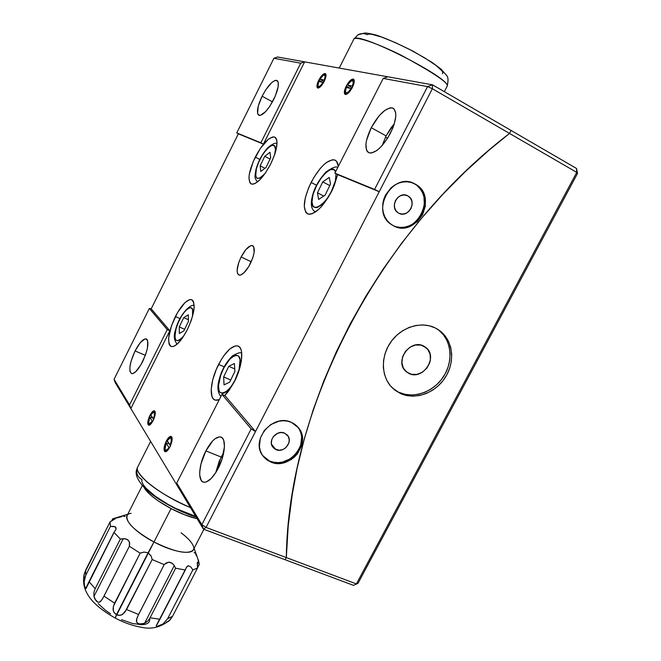 <?xml version="1.0" encoding="UTF-8"?>
<svg xmlns="http://www.w3.org/2000/svg" width="661" height="661" viewBox="0 0 661 661"><rect width="100%" height="100%" fill="white"/><g stroke="black" fill="none" stroke-linecap="round" stroke-linejoin="round"><path stroke-width="0.99" d="M407.771 195.854L404.474 194.945L400.987 195.491L397.839 197.424L395.526 200.44L394.386 204.084L394.609 207.794L396.146 210.991L398.186 212.867C388.8 207.471 398.443 190.318 407.771 195.854L408.118 196.044C417.752 201.275 408.225 218.708 398.765 213.206L402.062 214.09L405.532 213.528L408.663 211.603L410.96 208.603L412.1 204.984L411.894 201.291L410.382 198.085L407.771 195.854M414.1 183.675L415.455 184.254C439.044 196.524 416.339 238.91 393.394 225.74L397.228 227.219L401.31 227.838L405.499 227.582L409.63 226.467L417.108 221.84L422.627 214.66L425.37 206.001L424.907 197.143L423.478 193.062L421.297 189.418L418.454 186.369L415.058 184.022L411.225 182.477L407.118 181.8L402.888 182.006L398.699 183.105L394.724 185.047L391.105 187.757L385.512 195.053L383.752 199.341L382.793 203.844L382.653 208.372L383.355 212.768L384.851 216.841L387.082 220.452L389.973 223.451L393.394 225.74L391.593 224.666C369.458 211.421 392.849 170.67 415.058 184.022L412.167 182.775M276.034 449.645L272.803 447.117C267.474 440.606 276.918 429.41 284.594 433.145L281.255 432.509L277.752 433.219L273.39 436.549L271.721 439.78L271.357 443.25L272.365 446.439L274.571 448.852L279.372 450.273L282.85 449.546L285.94 447.588L288.857 443.019L289.229 439.565L288.246 436.376L284.594 433.145L287.667 435.5C293.203 441.953 283.817 453.355 276.034 449.645L271.564 444.456L276.034 449.645M263.21 456.288L270.737 461.989L262.706 455.611C250.255 439.854 273.059 413.307 291.327 422.321L287.436 421.131L283.28 420.743L279.033 421.189L270.903 424.478L264.309 430.485L260.277 438.284L259.434 446.654L260.26 450.653L261.88 454.314L264.235 457.503L267.226 460.089L270.737 461.989L274.629 463.121L282.966 462.964L290.98 459.668L294.484 456.982L297.475 453.735L301.482 446.059L302.391 437.772L301.623 433.798L300.061 430.129L297.764 426.907L294.814 424.271L291.327 422.321L298.425 427.692C312.075 443.085 289.625 470.847 270.737 461.989L263.565 456.685M166.258 441.176C168.034 437.846 169.629 436.243 171.05 436.359C172.794 437.739 172.414 441.259 169.918 446.927L172.133 439.656L172.009 437.549L170.728 436.326L168.572 437.689L166.993 439.846L165.01 444.118L164.052 448.381L164.44 451.199L166.068 451.612L168.373 449.463L169.918 446.927C168.134 450.257 166.539 451.86 165.134 451.736C163.391 450.339 163.763 446.819 166.258 441.176L168.018 441.878L166.258 441.176M149.882 415.455C151.584 412.257 153.079 410.696 154.368 410.787C155.889 412.034 155.475 415.298 153.145 420.57L155.269 413.769L155.178 411.836L154.038 410.77L152.047 412.134L149.882 415.455L147.775 422.197L148.089 424.775L149.56 425.081L153.145 420.57C151.443 423.775 149.948 425.329 148.667 425.23C147.147 423.965 147.552 420.71 149.882 415.455L151.551 416.133L149.882 415.455M346.224 86.104C348.876 81.311 351.255 78.965 353.354 79.072C354.833 80.072 354.511 82.856 352.379 87.434L354.271 80.683L353.205 79.031L350.826 79.989L347.942 83.212L345.521 87.616L344.356 91.73L344.844 94.201L346.034 94.473L347.727 93.581L352.379 87.434C349.702 92.234 347.331 94.573 345.249 94.457C343.77 93.441 344.092 90.656 346.224 86.104L350.19 88.334L346.224 86.104M318.751 80.188C321.221 75.676 323.394 73.454 325.262 73.528C326.567 74.437 326.212 77.056 324.212 81.369L325.79 77.197L325.914 74.255L325.138 73.487L322.998 74.412L320.354 77.461L318.098 81.617L316.966 85.484L317.346 87.789L319.114 87.739L320.8 86.36L324.212 81.369C321.725 85.88 319.56 88.103 317.71 88.02C316.404 87.095 316.751 84.484 318.751 80.188L322.535 82.303L318.751 80.188M311.1 182.444C319.602 166.969 327.426 159.466 334.573 159.945C336.705 160.689 337.945 162.846 338.292 166.432L336.556 161.325L334.763 160.012L332.458 159.755L326.708 162.309L323.493 165.01L320.205 168.514L313.892 177.396L308.679 187.658L305.299 197.821L304.258 206.439L305.737 212.222L307.382 213.743L309.571 214.255L312.223 213.71L318.511 209.537L321.899 206.05L328.5 196.945L333.979 186.228L337.647 174.62L331.442 191.682C322.783 207.207 315 214.66 308.092 214.04C302.226 209.991 303.234 199.457 311.1 182.444L316.536 185.262L311.1 182.444M255.278 157.103C262.574 143.528 268.977 136.827 274.48 137.009C278.777 140.132 277.504 149.163 270.655 164.085L274.637 154.674L275.968 150.229L277.042 142.759L276.752 140.025L275.926 138.099L274.596 137.05L272.828 136.91L268.275 139.306L260.26 148.551L253.18 161.648L249.28 174.397L248.949 177.834L249.866 182.676L251.089 183.882L252.766 184.204L254.849 183.618L259.897 179.784L265.458 172.926L270.655 164.085C263.243 177.71 256.873 184.378 251.544 184.072C247.239 180.833 248.486 171.843 255.278 157.103L259.806 159.45L255.278 157.103M175.38 316.545C181.486 305.018 186.832 299.383 191.426 299.631C196.061 303.259 194.681 313.297 187.303 329.748L191.269 320.403L193.673 311.505L194.152 307.671L193.615 301.986L192.615 300.334L191.194 299.573L189.401 299.706L185.006 302.598L177.669 312.331L171.554 325.534L168.629 337.978L168.993 343.803L169.894 345.596L171.232 346.538L172.967 346.579L175.041 345.703L179.85 341.357L182.403 338.035L187.303 329.748C181.139 341.283 175.818 346.893 171.348 346.571C166.712 342.778 168.059 332.772 175.38 316.545L179.974 318.594L175.38 316.545M218.609 364.409C225.5 351.619 231.854 345.455 237.663 345.926C244.256 347.132 242.694 365.814 234.316 381.794L236.787 376.473L240.406 365.64L241.414 360.567L241.62 352.139L240.827 349.099L239.48 347.008L237.646 345.926L235.39 345.885L229.995 348.834L224.112 355.337L221.261 359.634L216.246 369.499L212.718 379.893L211.206 389.321L211.95 396.385L213.156 398.674L214.891 399.988L217.072 400.269L219.295 399.641L215.387 400.153C208.587 398.798 210.471 380.001 218.609 364.409L224.145 366.822L218.609 364.409M205.877 450.901C211.115 441.193 216.023 436.549 220.592 436.962C226.516 437.896 225.376 454.793 218.213 468.318C212.925 478.01 208.05 482.621 203.588 482.175C197.507 481.117 198.887 464.121 205.877 450.901L221.146 457.048L205.877 450.901L201.01 463.791L199.713 471.904L199.746 475.35L201.2 480.373L202.572 481.753L204.315 482.274L206.372 481.919L211.074 478.614L215.957 472.309L221.922 459.469L224.451 446.696L223.749 440.466L222.707 438.425L221.261 437.21L219.469 436.847L215.139 438.697L212.768 440.813L205.877 450.901M223.757 452.529L221.146 457.048L215.734 472.656L219.212 461.213L223.757 452.529M223.435 454.049L222.931 453.851L223.435 454.049M135.084 350.941C139.372 342.762 143.049 338.738 146.114 338.878C149.345 341.613 148.18 349.19 142.636 361.608C138.314 369.788 134.654 373.796 131.655 373.614C128.424 370.788 129.573 363.228 135.084 350.941L145.354 355.337L135.084 350.941L131.159 360.923L129.903 366.929L129.986 371.366L131.407 373.531L132.572 373.639L135.588 371.846L140.925 364.781L145.56 354.759L147.436 348.14L147.709 340.894L147.106 339.572L144.99 338.895L140.256 342.695L135.084 350.941M371.234 127.697C378.852 114.072 385.974 107.503 392.576 107.983C397.492 111.139 396.782 119.55 390.42 133.233C382.661 146.899 375.58 153.443 369.169 152.856C364.228 149.609 364.913 141.223 371.234 127.697L386.09 135.885L371.234 127.697L366.508 140.429L365.93 144.148L366.458 149.94L367.541 151.799L369.144 152.84L371.193 153.038L376.349 150.815L379.257 148.477L382.24 145.42L387.933 137.645L392.527 128.705L394.163 124.251L395.807 116.253L395.749 113.031L393.898 108.768L392.196 107.875L390.064 107.85L384.867 110.354L379.092 115.832L371.234 127.697M394.328 123.731L386.09 135.885L382.207 145.453L386.09 135.885L391.13 127.689L394.328 123.731M387.544 138.273L385.47 137.133L387.544 138.273M262.103 96.225C267.788 85.616 272.663 80.328 276.736 80.369C279.611 82.509 278.595 88.904 273.671 99.563C267.912 110.205 263.053 115.477 259.079 115.361C256.195 113.163 257.203 106.785 262.103 96.225L272.472 101.835L262.103 96.225L258.261 106.107L257.583 113.304L258.137 114.65L260.343 115.394L265.681 111.56L269.82 106.223L275.29 96.06L278.198 86.525L278.174 82.204L277.554 80.931L275.24 80.378L271.836 82.476L265.829 89.731L262.103 96.225M241.125 256.955C245.33 249.164 249.098 245.371 252.419 245.586C255.485 247.809 254.774 253.874 250.288 263.78C246.041 271.58 242.29 275.356 239.026 275.108C235.952 272.828 236.655 266.771 241.125 256.955L251.23 261.789L241.125 256.955L238.704 262.673L237.101 270.366L237.621 273.778L239.373 275.174L240.637 275.034L243.702 273.051L248.751 266.565L252.758 257.914L254.138 252.436L253.741 246.76L251.915 245.495L250.626 245.718L245.9 249.561L241.125 256.955M379.224 191.723L432.36 88.723L509.532 133.431L488.719 150.427L465.286 171.645L442.87 194.276L421.611 218.18L401.607 243.256L382.983 269.333L365.806 296.302L350.173 323.981L336.152 352.255L323.807 380.934L313.174 409.903L304.283 438.978L297.161 468.038L291.823 496.915L288.246 525.487L286.312 557.578L206.05 527.42L379.224 191.723L255.501 431.55L224.98 395.642L255.501 431.55L251.188 428.906L221.989 394.369L224.98 395.642L221.989 394.369L176.735 483.051L178.206 487.24L130.845 408.556L169.836 330.764L151.195 308.836L238.365 133.836L263.392 144.123L304.638 61.853L387.8 76.792L277.595 56.995L304.638 61.853L263.392 144.123L260.855 142.793L300.73 63.2L304.638 61.853L300.73 63.2L260.855 142.793L263.392 144.123L238.365 133.836L151.195 308.836L169.836 330.764L130.845 408.556L203.414 529.122L285.089 559.727L286.312 557.578C288.13 409.291 376.126 235.316 509.532 133.431L511.019 130.424L432.534 84.823L387.8 76.792L383.198 78.419L427.568 86.599L374.572 189.443L334.863 173.157L383.198 78.419L334.863 173.157L379.224 191.723L337.804 174.702L379.224 191.723L374.572 189.443L427.568 86.599L383.198 78.419L387.8 76.792L432.534 84.823L427.568 86.599L432.36 88.723L432.534 84.823L511.019 130.424L509.532 133.431L432.36 88.723L432.534 84.823L427.568 86.599L432.36 88.723L379.224 191.723M224.806 395.567L228.541 391.18L234.316 381.794L224.806 395.567M115.303 382.736L130.845 408.556L129.548 404.92L167.266 329.632L169.836 330.764L167.266 329.632L149.345 308.439L151.195 308.836L149.345 308.439L167.266 329.632L129.548 404.92L114.064 379.298L149.345 308.439L114.064 379.298L129.548 404.92L130.845 408.556L115.303 382.736L114.064 379.298L115.303 382.736M337.804 174.702L334.863 173.157L337.804 174.702M238.365 133.836L260.855 142.793L236.754 132.902L273.918 58.259L300.73 63.2L273.918 58.259L236.754 132.902L238.365 133.836M221.989 394.369L251.188 428.906L201.861 524.644L176.735 483.051L221.989 394.369M255.501 431.55L206.05 527.42L201.861 524.644L251.188 428.906L255.501 431.55M285.089 559.727L203.414 529.122L206.05 527.42L286.312 557.578L285.089 559.727L286.312 557.578L288.246 525.487L292.476 492.8L297.161 468.038L304.283 438.978L313.174 409.903L323.807 380.934L336.152 352.255L350.173 323.981L365.806 296.302L382.983 269.333L401.607 243.256L421.611 218.18L442.87 194.276L465.286 171.645L488.719 150.427L509.532 133.431L576.747 172.372L356.395 583.911L286.312 557.578C288.13 409.291 376.126 235.316 509.532 133.431L511.019 130.424L576.541 168.489L576.747 172.372L356.395 583.911L286.312 557.578L285.089 559.727L353.445 585.349L285.089 559.727M203.414 529.122L206.05 527.42L201.861 524.644L203.414 529.122L178.206 487.24L176.735 483.051L201.861 524.644L203.414 529.122M273.918 58.259L277.595 56.995L273.918 58.259M297.012 426.122L299.334 429.361L300.887 433.021L301.656 436.995L300.747 445.266L296.748 452.934L290.27 458.858L282.272 462.138L278.066 462.626L273.943 462.295L270.052 461.163C288.923 470.021 311.331 442.3 297.698 426.923L297.012 426.122M417.488 186.014L420.33 189.063L422.503 192.69L423.941 196.763L424.403 205.612L421.668 214.255L416.157 221.427L412.604 224.104L408.688 226.037L404.565 227.153L400.384 227.409L396.303 226.789M393.659 225.864C416.653 237.109 437.375 195.722 414.497 183.898L415.455 184.254M190.451 507.582C171.373 499.187 156.723 490.487 146.494 481.464C138.843 473.937 135.877 469.178 137.604 467.203L136.967 468.831L137.604 467.203C133.588 474.111 161.73 496.031 190.451 507.582M150.625 441.424L137.604 467.203L150.625 441.424M165.647 442.49L168.943 447.464L167.828 449.017L165.812 450.257L164.829 448.687L166.06 442.92L169.216 443.762L166.06 442.92L165.002 449.505L165.655 451.372M136.967 468.831C136.026 473.507 137.67 477.068 141.884 479.514L141.892 481.852L143.313 484.835L146.122 488.339L155.475 496.37L168.547 504.665L175.826 508.474L195.73 516.357M137.909 466.6L137.604 467.203L137.909 466.6M148.155 552.869L151.237 556.281L152.17 559.528L164.184 564.626L166.448 562.808L169.224 562.131L172.05 563.147L174.281 565.568L175.619 568.237L150.088 617.82L147.791 621.043L144.561 623.315L174.281 565.568L175.619 568.237L185.303 570.013L186.559 567.039L188.6 565.75L190.897 566.998L192.838 569.922L197.532 568.006L197.424 562.263L198.209 562.428L199.275 564.403L198.589 560.875L194.103 548.308M168.968 620.976L172.562 616.283L167.638 618.679L163.151 623.877L157.301 626.38L156.285 625.901L159.912 619.225L150.088 617.82L147.791 621.043L144.561 623.315L142.165 624.009L138.554 623.728L136.571 622.026L136.794 618.597L138.587 614.482L164.184 564.626L152.17 559.528L124.797 612.342L121.252 615.102L118.129 615.259L116.476 614.639L148.072 552.827L150.948 555.711M127.747 514.299L112.717 518.786L111.519 521.149L112.717 518.786L114.75 518.439L115.105 518.877L110.048 521.876L110.437 526.453L113.791 526.338L115.931 527.428L115.832 529.734L113.956 532.369L120.343 539.062L124.921 538.723L127.788 539.789L129.424 542.045L129.366 546.25L102.885 598.205L100.604 601.436L99.299 602.237L97.762 602.113L96.118 600.882L93.936 596.445L123.268 538.657L126.466 539.095L128.796 540.805L129.688 543.408L129.366 546.25L104 596.131L114.634 603.187L140.149 553.183L129.366 546.25L140.149 553.183L144.032 552.067L148.072 552.827L153.988 541.979L115.13 618.018L116.476 614.639L113.956 612.317L113.048 609.376L113.411 606.286L114.634 603.187L104 596.131L101.777 600.014L99.299 602.237L97.762 602.113L94.738 598.833L93.936 596.445L93.912 592.438L95.176 588.687L120.343 539.062L113.956 532.369L89.02 581.63L95.176 588.687L89.02 581.63L85.624 588.662L84.41 585.456L84.121 581.944L85.756 575.277L110.437 526.453L110.048 521.876L85.633 570.22L85.756 575.277L85.633 570.22L84.129 574.673L84.244 578.168L83.988 576.053M192.838 569.922L167.638 618.679L172.562 616.283L197.532 568.006L192.838 569.922L167.638 618.679L163.151 623.877L157.244 626.38M152.17 559.528L126.573 609.525L138.587 614.482L126.573 609.525L122.574 614.441L119.765 615.399L116.476 614.639L115.031 613.615L113.304 610.88L113.411 606.286L140.149 553.183M164.606 564.188L168.737 562.139L172.298 563.337L173.983 565.138M181.089 532.799C187.6 537.715 191.64 542.07 193.227 545.854C197.87 555.785 176.47 554.083 153.988 541.979C174.711 552.059 187.782 554.761 193.202 550.068L203.91 529.304M171.059 508.59L153.988 541.979L171.059 508.59L184.551 514.77L197.143 518.703C189.376 516.952 180.676 513.58 171.059 508.59C156.616 500.732 147.56 493.627 143.891 487.256L148.899 493.486L153.203 497.212L158.483 501.079L171.059 508.59M175.619 568.237L150.088 617.82L159.912 619.225L185.303 570.013L175.619 568.237M114.75 518.439L121.921 516.621M199.275 564.403L197.507 567.824L199.275 564.403L197.986 559.52M142.313 485.546L127.143 515.481C125.416 521.983 134.365 530.816 153.988 541.979C131.489 530.362 119.55 514.704 131.093 513.333M121.492 619.646L132.44 623.463L141.677 624.736L145.189 624.348L147.775 623.298L149.353 621.637L149.873 619.44M98.208 603.642L105.76 610.524L110.61 613.862M140.76 552.902L143.999 552.067L148.072 552.827M169.869 620.117L172.562 616.283L197.532 568.006L197.234 563.114L197.465 562.197L198.209 562.428M167.927 621.737L168.877 621.051M166.663 621.778L167.134 622.125M195.061 553.183L194.094 552.489M196.499 555.909L195.747 554.348M125.094 516.332L123.665 516.381M115.204 518.53L110.048 521.876L84.451 573.219M114.221 532.08L85.98 588.596L84.782 586.985L84.121 581.944L85.756 575.277L110.437 526.453L115.097 526.701L116.171 528.478L115.369 530.585M123.268 538.657L93.936 596.445L93.912 592.438L95.176 588.687L120.343 539.062L123.268 538.657M174.281 565.568L144.561 623.315L139.661 624.009L137.645 623.29L136.571 622.026L136.381 620.423L137.571 616.597L164.184 564.626M185.972 568.08L187.501 566.097L188.6 565.75L190.897 566.998M156.533 626.298L156.517 625.157L185.551 569.162M312.769 195.962C316.065 180.288 332.69 162.325 335.59 171.728L333.681 169.513L330.17 169.737L325.766 172.785L321.122 178.156L316.925 185.039L313.793 192.417L312.248 196.689L312.769 195.962L312.009 202.101L313.05 206.232L315.768 207.694L317.635 207.331L322.064 204.439L326.823 199.052L331.161 191.987L335.416 180.734C330.475 203.638 306.663 218.915 312.769 195.962M336.044 173.777L335.416 180.734M318.594 199.473L325.138 195.135L330.525 184.022L329.269 177.429L322.742 181.882L317.445 192.814L318.594 199.473L325.138 195.135L330.525 184.022L329.269 177.429L322.742 181.882L317.445 192.814L318.594 199.473M323.741 196.061L317.445 192.814L323.741 196.061M329.781 185.551L322.742 181.882L329.781 185.551M219.609 378.935C225.021 355.858 245.462 345.001 239.117 369.301L234.795 380.62L230.73 387.164L226.467 391.667L224.467 392.923L222.658 393.452L219.898 392.295L219.039 390.659L218.518 385.636L220.708 375.258L223.823 367.946L229.846 359.014L233.911 355.709L235.729 355.073L238.588 355.998L240.042 359.724L239.117 369.301C233.333 393.576 212.883 402.896 219.609 378.935L219.212 379.381L219.609 378.935M219.229 379.315C221.617 370.102 226.012 362.302 232.399 355.915C237.671 352.9 240.695 352.024 241.455 353.263L241.752 353.362M224.046 384.876L229.681 382.157L234.903 371.383L234.399 363.484L228.772 366.326L223.641 376.944L224.046 384.876L229.681 382.157L234.903 371.383L234.399 363.484L228.772 366.326L223.641 376.944L224.046 384.876M230.722 380.001L223.641 376.944L230.722 380.001M234.746 368.937L228.772 366.326L234.746 368.937M274.637 154.666L275.406 149.502L274.662 146.131L272.522 145.18L269.324 146.767L265.557 150.609L261.797 156.12L258.583 162.466L256.394 168.72C254.411 179.685 257.269 181.312 264.987 173.595L259.699 178.156L257.046 178.305L255.683 175.966L256.394 168.72C260.541 151.361 278.479 135.505 275.075 152.65M260.781 171.447L266.036 167.473L270.68 157.805L269.994 152.253L264.739 156.31L260.17 165.845L260.781 171.447L266.036 167.473L270.68 157.805L269.994 152.253L264.739 156.31L260.17 165.845L260.781 171.447M264.937 168.299L260.17 165.845L264.937 168.299M270.068 159.078L264.739 156.31L270.068 159.078M192.549 316.355L192.582 309.455L190.922 307.646L188.195 308.365L184.84 311.455L181.362 316.437L178.255 322.56L175.991 328.938C173.521 341.613 176.132 343.935 183.841 335.887L179.412 340.192L177.949 340.787L175.785 340.06L174.851 336.936L175.991 328.938C180.486 311.422 195.706 298.912 192.665 315.677M179.346 333.524L183.923 330.789L188.443 321.378L188.319 314.826L183.733 317.652L179.28 326.939L179.346 333.524L183.923 330.789L188.443 321.378L188.319 314.826L183.733 317.652L179.28 326.939L179.346 333.524M184.634 329.31L179.28 326.939L184.634 329.31M188.41 319.742L183.733 317.652L188.41 319.742M324.518 74.941L325.898 74.222L324.03 74.916M324.055 81.658L319.907 79.155L322.361 75.949L324.419 74.908L325.154 76.519L324.221 80.072L319.907 79.155L323.477 75.114C325.402 74.511 325.65 76.155 324.221 80.072L319.907 79.155L324.055 81.658M317.867 85.88C318.751 87.459 320.478 86.302 323.039 82.41L318.742 81.477L323.039 82.41L320.568 85.624L318.511 86.632L317.801 84.996L318.742 81.477L317.867 85.88L318.247 87.649M352.437 80.535L353.305 82.27L352.354 86.046L347.488 85.013L350.148 81.625L354.065 79.783L351.966 80.543M352.115 87.83L347.488 85.013L351.297 80.791C353.519 80.064 353.866 81.815 352.354 86.046L347.488 85.013L352.164 87.839L351.594 88.764L352.115 87.83M345.356 92.069C346.339 93.92 348.256 92.738 351.09 88.533L346.24 87.475L351.09 88.533L348.405 91.937L346.124 92.986L345.282 91.226L346.24 87.475L345.356 92.069L345.72 93.887M170.364 437.83L171.761 436.946L169.827 437.904M170.108 445.159L167.216 440.639L170.331 437.83L171.009 438.26L171.29 441.019L170.108 445.159L170.596 445.473L170.108 445.159C171.951 439.805 171.703 437.466 169.381 438.136L167.216 440.639L170.108 445.159M165.812 451.711L165.605 451.24M166.06 442.92L168.943 447.464C167.101 450.248 165.787 450.926 165.002 449.505M153.815 412.191L155.021 411.382L153.286 412.233M153.344 418.942L150.766 414.91L153.649 412.175L154.261 412.538L154.476 415.067L153.344 418.942L153.773 419.214L153.344 418.942C155.071 414.05 154.914 411.877 152.898 412.423L150.766 414.91L153.344 418.942M148.634 423.205C149.336 424.453 150.534 423.759 152.245 421.115L149.683 417.066L152.245 421.115L149.353 423.841L148.477 422.437L149.683 417.066L152.699 417.926L149.683 417.066L148.634 423.205L149.336 425.172M408.985 373.473L405.978 371.465C394.072 361.757 409.994 338.606 423.527 345.992L427.684 349.297L430.096 354.172L430.402 359.873L429.733 362.773L426.907 368.103L422.462 372.168L417.074 374.357L411.539 374.324L406.713 372.085L403.309 367.954L401.88 362.55L402.64 356.709L405.482 351.313L409.969 347.215L415.414 345.034L420.974 345.108L426.056 347.62C438.491 357.064 422.8 380.761 408.985 373.473L405.251 370.747L408.985 373.473M394.03 389.445L400.483 393.502L392.51 388.073C381.174 377.282 380.315 356.766 390.858 341.968C401.293 327.104 421.09 320.916 435.202 327.906L429.113 325.741L422.561 324.923L415.802 325.501L409.093 327.443L402.714 330.698L396.906 335.119L391.915 340.547L387.924 346.761L385.107 353.511L383.554 360.526L383.339 367.533L384.454 374.258L386.842 380.43L390.42 385.826L395.022 390.238L400.483 393.502L406.573 395.501L413.075 396.17L419.727 395.485L426.287 393.493L432.509 390.254L438.16 385.908L443.035 380.612L446.96 374.556L449.777 367.97L451.38 361.104L451.703 354.197L450.736 347.529L448.505 341.332L445.084 335.862L440.59 331.326L435.202 327.906L440.416 331.186C453.223 341.258 455.222 362.145 445.2 377.563C435.31 393.064 415.273 400.31 400.483 393.502L399.004 392.345L405.077 394.344L411.563 395.014L418.198 394.336L424.742 392.345L430.947 389.122L436.591 384.785L441.449 379.505L445.357 373.465L448.166 366.896L449.761 360.047L450.091 353.164L449.116 346.504L446.886 340.332L443.473 334.871L438.987 330.343M577.524 173.446L357.981 583.366L353.445 585.349L357.981 583.366L577.524 173.446L576.541 168.489L511.019 130.424L509.532 133.431L576.747 172.372L577.524 173.446L576.747 172.372L576.541 168.489L577.524 173.446M353.445 585.349L357.981 583.366L353.445 585.349M436.822 328.757L440.416 331.186M399.004 392.345C413.753 399.145 433.748 391.923 443.605 376.464C453.603 361.088 451.595 340.25 438.821 330.203M357.998 34.802L353.866 39.098C354.007 36.859 367.954 38.941 400.847 55.037C434.368 73.231 449.769 83.691 447.059 86.409L447.059 86.409C452.983 79.262 356.296 30.191 353.866 39.098L339.233 68.066L353.866 39.098L357.998 34.802C361.03 33.24 364.071 33.19 367.111 34.661L368.656 34.083L371.631 34.273L381.438 36.999L395.096 42.494L410.415 49.889L424.816 57.961L435.93 65.365L442.019 70.901L442.895 72.702L442.341 73.743M349.339 82.451L348.669 82.22M335.829 160.615L334.573 159.945M275.29 137.438L274.48 137.009M192.153 299.954L191.426 299.631M238.745 346.414L237.663 345.926M220.592 436.962L221.509 437.342M146.114 338.878L146.568 339.076M392.576 107.983L393.774 108.66M276.736 80.369L277.281 80.667M252.973 245.851L252.419 245.586M297.698 426.923L298.425 427.692M286.808 434.566L287.667 435.5M196.119 517.001C179.751 512.234 156.954 499.551 146.717 489.991C137.653 481.175 134.414 474.077 137.001 468.715M137.579 467.253L137.893 466.625M170.431 619.497C161.73 626.975 152.195 629.594 141.818 627.363C133.01 625.884 124.094 622.761 115.097 618.002C92.565 605.17 80.014 591.058 84.426 573.318M337.664 167.663C336.614 165.928 332.739 167.357 326.047 171.934C318.916 179.676 314.322 187.898 312.265 196.606M312.248 196.664C310.331 204.753 311.43 209.834 315.528 211.925M219.221 379.356C217.048 386.817 217.609 392.527 220.906 396.493M277.025 143.668C275.695 142.429 272.638 143.743 267.87 147.626C262.359 153.773 258.418 160.97 256.03 169.216M256.014 169.274C254.692 177.165 254.229 177.826 257.55 181.899M194.202 305.919C192.541 302.639 179.999 312.645 175.71 329.261M175.702 329.302C173.438 335.416 173.926 340.349 177.173 344.117M423.759 346.108L426.056 347.62M357.915 34.843L364.575 33.05C366.525 32.926 370.424 33.612 376.283 35.116C385.123 37.991 397.344 43.32 412.927 51.104L432.054 62.407L440.895 69L446.555 75.404C448.315 77.106 448.488 80.774 447.059 86.409L444.332 91.681"/></g></svg>
